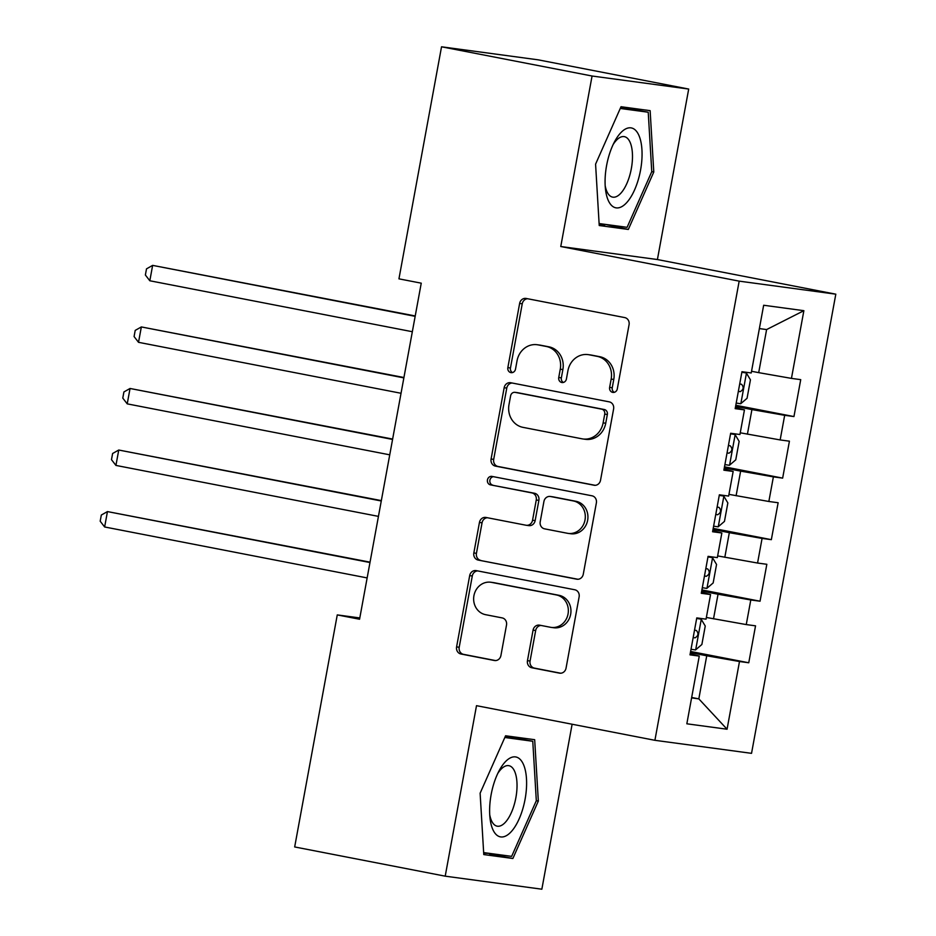 <?xml version="1.0" encoding="UTF-8"?>
<svg xmlns="http://www.w3.org/2000/svg" width="936" height="936" viewBox="0 0 936 936"><rect width="100%" height="100%" fill="white"/><g stroke="black" fill="none" stroke-linecap="round" stroke-linejoin="round"><path stroke-width="1.4" d="M612.694 392.371A4.306 3.896 -82.3 0 0 617.304 388.885L629.074 324.687A6.143 5.569 -82.3 0 0 624.721 317.585L526.219 298.467A6.143 5.569 -82.3 0 0 519.632 303.44L507.85 367.637A4.306 3.896 -82.3 0 0 515.514 369.123L517.035 360.816A19.656 17.831 -82.3 0 1 537.17 344.729A19.656 17.831 -82.3 0 1 538.095 344.881L546.308 346.472A19.656 17.831 -82.3 0 1 560.266 369.205L558.745 377.512A4.306 3.896 -82.3 0 0 566.409 378.998L567.93 370.691A19.656 17.831 -82.3 0 1 588.065 354.615A19.656 17.831 -82.3 0 1 588.99 354.756L597.203 356.359A19.656 17.831 -82.3 0 1 611.161 379.092L609.64 387.399A4.306 3.896 -82.3 0 0 612.694 392.371M527.459 660.664A6.143 5.569 -82.3 0 0 531.823 667.766L559.459 673.136A6.143 5.569 -82.3 0 0 566.046 668.152L579.127 596.864A6.143 5.569 -82.3 0 0 574.762 589.762L476.26 570.632A6.143 5.569 -82.3 0 0 469.685 575.617L456.592 646.905A6.143 5.569 -82.3 0 0 460.957 654.007L494.337 660.488A6.143 5.569 -82.3 0 0 500.924 655.516L506.516 625.002A6.143 5.569 -82.3 0 0 502.152 617.9L485.608 614.683A16.439 14.906 -82.3 0 1 473.862 596.103A16.439 14.906 -82.3 0 1 490.768 582.239A16.439 14.906 -82.3 0 1 491.54 582.367L556.382 594.945A16.439 14.906 -82.3 0 1 568.129 613.525A16.439 14.906 -82.3 0 1 551.222 627.401A16.439 14.906 -82.3 0 1 550.45 627.272L539.639 625.178A6.143 5.569 -82.3 0 0 533.064 630.15L527.459 660.664L530.068 661.015A6.143 5.569 -82.3 0 0 534.433 668.117L560.699 673.218M359.564 619.234L421.247 283.175L398.947 278.846L441.535 46.8L592.067 76.015L560.769 246.519L739.171 281.139L654.907 740.306L476.506 705.674L445.208 876.166L294.676 846.951L337.264 614.905L359.564 619.234M593.95 485.234A6.143 5.569 -82.3 0 0 600.526 480.262L613.606 408.974A6.143 5.569 -82.3 0 0 609.242 401.86L510.74 382.742A6.143 5.569 -82.3 0 0 504.165 387.726L491.084 459.014A6.143 5.569 -82.3 0 0 495.448 466.116L594.524 485.316M596.372 502.913L583.28 574.201A6.143 5.569 -82.3 0 1 576.705 579.185L478.202 560.067A6.143 5.569 -82.3 0 1 473.838 552.965L479.443 522.452A6.143 5.569 -82.3 0 1 486.018 517.468L525.962 525.225A6.143 5.569 -82.3 0 0 532.549 520.252L536.258 500.011A6.143 5.569 -82.3 0 0 531.894 492.909L490.312 484.836A4.306 3.896 -82.3 0 1 491.856 476.377L592.008 495.811A6.143 5.569 -82.3 0 1 596.372 502.913M739.171 281.139L835.813 294.173L751.538 753.34L654.907 740.306M735.801 405.276L793.95 416.567L800.725 379.642L791.447 378.39L803.872 310.682L763.659 305.253L751.234 372.961L741.955 371.709L735.181 408.646L744.448 409.898L739.931 434.515L730.665 433.263L723.879 470.188L733.157 471.44L728.641 496.068L719.363 494.816L712.588 531.742L721.855 532.993L717.339 557.61L708.072 556.358L701.286 593.295L710.564 594.547L706.048 619.164L696.77 617.912L689.996 654.849L699.262 656.089L690.171 653.855M793.95 416.567L784.672 415.315L780.156 439.932L740.247 432.806M724.499 466.83L782.648 478.12L789.422 441.184L780.156 439.932M782.648 478.12L773.382 476.869L768.854 501.485L728.945 494.36M713.209 528.384L771.346 539.663L778.132 502.737L768.854 501.485M771.346 539.663L762.079 538.422L757.563 563.039L717.655 555.914M701.906 589.926L760.055 601.216L766.83 564.291L757.563 563.039M760.055 601.216L750.789 599.964L746.261 624.581L706.352 617.456M690.616 651.479L748.753 662.77L755.539 625.833L746.261 624.581M748.753 662.77L739.487 661.518L727.061 729.226L686.837 723.797L699.262 656.089M710.564 594.547L701.473 592.301M691.669 697.472L698.829 698.864L706.738 655.785L690.405 652.614M739.487 661.518L706.738 655.785M727.061 729.226L698.829 698.864L691.599 697.893M721.855 532.993L712.764 530.759M713.513 618.848L718.041 594.231L701.696 591.061M750.789 599.964L718.041 594.231M733.157 471.44L724.066 469.205M724.815 557.294L729.331 532.678L712.998 529.507M762.079 538.422L729.331 532.678M744.448 409.898L735.357 407.651M736.105 495.752L740.633 471.124L724.288 467.953M773.382 476.869L740.633 471.124M747.408 434.199L751.924 409.582L735.591 406.411M784.672 415.315L751.924 409.582M359.81 617.947L337.264 614.905M445.208 876.166L541.85 889.2L572.118 724.242M560.769 246.519L657.411 259.541L688.697 89.049L592.067 76.015M688.697 89.049L538.177 59.834L441.535 46.8M657.411 259.541L835.813 294.173M791.447 378.39L758.698 372.645L766.607 329.566L759.377 328.583M758.698 372.645L751.538 371.264M803.872 310.682L766.607 329.566M628.325 229.449L653.784 172.013L650.134 110.659L621.024 106.727L595.577 164.163L599.227 225.517L628.325 229.449L605.147 224.359M534.678 739.697L505.58 735.778L480.121 793.202L483.772 854.568L512.881 858.487L538.329 801.052L534.678 739.697M614.238 392.324A4.306 3.896 -82.3 0 1 612.249 387.75L613.77 379.443A19.656 17.831 -82.3 0 0 599.812 356.71L597.203 356.359M588.065 354.615L590.686 354.966A19.656 17.831 -82.3 0 1 591.599 355.118L599.812 356.71M537.17 344.729L539.791 345.08A19.656 17.831 -82.3 0 1 540.704 345.232L548.917 346.823A19.656 17.831 -82.3 0 1 562.875 369.556L561.354 377.863A4.306 3.896 -82.3 0 0 563.343 382.45M527.588 298.736A6.143 5.569 -82.3 0 0 522.241 303.802L510.459 367.988A4.306 3.896 -82.3 0 0 512.448 372.563M512.121 383.011A6.143 5.569 -82.3 0 0 506.774 388.077L493.693 459.365A6.143 5.569 -82.3 0 0 498.057 466.467L595.179 485.328M604.726 414.133A4.306 3.896 -82.3 0 0 601.673 409.161L515.21 392.371A4.306 3.896 -82.3 0 0 510.611 395.858L508.997 404.621A19.656 17.831 -82.3 0 0 522.967 427.354L582.063 438.82A19.656 17.831 -82.3 0 0 582.988 438.972A19.656 17.831 -82.3 0 0 603.123 422.885L604.726 414.133L607.347 414.484A4.306 3.896 -82.3 0 0 604.293 409.512L601.673 409.161M517.421 392.664A4.306 3.896 -82.3 0 1 517.83 392.722L604.293 409.512M582.988 438.972L585.597 439.323A19.656 17.831 -82.3 0 0 605.732 423.236L603.123 422.885M607.347 414.484L605.732 423.236M577.945 579.267L478.202 560.067M487.399 517.737A6.143 5.569 -82.3 0 0 482.052 522.803L476.447 553.316A6.143 5.569 -82.3 0 0 480.811 560.418M528.583 525.576A6.143 5.569 -82.3 0 0 535.158 520.603L538.879 500.362A6.143 5.569 -82.3 0 0 534.514 493.26L490.312 484.836M493.436 476.681A4.306 3.896 -82.3 0 0 492.921 485.187M567.415 533.274A16.439 14.906 -82.3 0 0 568.187 533.403A16.439 14.906 -82.3 0 0 585.094 519.527A16.439 14.906 -82.3 0 0 573.347 500.947L550.508 496.513A6.143 5.569 -82.3 0 0 543.921 501.497L540.212 521.738A6.143 5.569 -82.3 0 0 544.577 528.84L567.415 533.274M568.187 533.403L570.796 533.754A16.439 14.906 -82.3 0 0 587.714 519.878A16.439 14.906 -82.3 0 0 575.968 501.298L573.347 500.947M552.544 496.794A6.143 5.569 -82.3 0 1 553.117 496.864L575.968 501.298M541.02 625.447A6.143 5.569 -82.3 0 0 535.673 630.501L530.068 661.015M551.222 627.401L553.831 627.752A16.439 14.906 -82.3 0 0 570.738 613.876A16.439 14.906 -82.3 0 0 558.991 595.308L556.382 594.945M490.768 582.239L493.377 582.59A16.439 14.906 -82.3 0 1 494.149 582.718L558.991 595.308M477.641 570.901A6.143 5.569 -82.3 0 0 472.294 575.968L459.202 647.256A6.143 5.569 -82.3 0 0 463.566 654.358L495.577 660.582M599.145 224.125L604.913 224.897M651.76 171.616L653.784 172.013M483.69 853.164L489.703 853.41M504.82 737.498L532.771 741.265L536.316 800.713L538.329 801.052M489.469 853.948L512.881 858.487M736.211 403.053L740.704 403.744L747.057 398.303L750.438 379.829L746.343 372.973L741.85 372.271M746.343 372.973L741.885 372.107M415.233 315.959L152.638 265.379L149.819 280.765L412.343 331.718M738.352 391.353L740.2 391.657C743.582 389.645 744.026 387.188 741.558 384.275L739.709 383.971M415.163 316.333L152.638 265.379L146.507 268.854L145.373 275.008L149.819 280.765M724.909 464.595L729.401 465.297L735.755 459.845L739.147 441.382L735.053 434.526L730.56 433.824M735.053 434.526L730.595 433.66M403.931 377.512L141.348 326.933L138.516 342.319L401.041 393.272M727.061 452.907L728.898 453.211C732.28 451.199 732.736 448.73 730.255 445.817L728.407 445.524M403.861 377.887L141.348 326.933L135.205 330.396L134.082 336.55L138.516 342.319M713.618 526.149L718.111 526.851L724.464 521.399L727.845 502.936L723.75 496.068L719.257 495.378M723.75 496.068L719.293 495.202M392.64 439.066L130.046 388.475L127.226 403.861L389.75 454.826M715.759 514.461L717.608 514.753C720.977 512.741 721.434 510.284 718.965 507.37L717.116 507.066M392.57 439.44L130.046 388.475L123.915 391.95L122.78 398.104L127.226 403.861M625.693 203.662A40.681 17.105 101 0 0 641.944 149.854A40.681 17.105 101 0 0 621.434 132.081A40.681 17.105 101 0 0 614.706 141.43A40.681 17.105 101 0 0 605.463 189.072A40.681 17.105 101 0 0 625.693 203.662M605.183 185.702A30.806 12.952 101 0 0 612.612 197.122A30.806 12.952 101 0 0 620.1 193.986A30.806 12.952 101 0 0 632.315 161.086A30.806 12.952 101 0 0 624.359 136.644A30.806 12.952 101 0 0 616.871 139.792A30.806 12.952 101 0 0 613.185 144.46M620.814 107.207L648.227 112.226L651.76 171.674L627.097 227.319L599.11 223.552M620.264 108.459L648.227 112.226M510.249 832.701A40.681 17.105 101 0 0 526.488 778.892A40.681 17.105 101 0 0 505.99 761.12A40.681 17.105 101 0 0 499.262 770.48A40.681 17.105 101 0 0 490.008 818.122A40.681 17.105 101 0 0 510.249 832.701M489.727 814.741A30.806 12.952 101 0 0 497.168 826.172A30.806 12.952 101 0 0 504.644 823.025A30.806 12.952 101 0 0 516.859 790.124A30.806 12.952 101 0 0 508.903 765.683A30.806 12.952 101 0 0 501.415 768.83A30.806 12.952 101 0 0 497.73 773.51M505.37 736.246L532.771 741.265M536.316 800.713L511.653 856.37L483.655 852.591M702.316 587.703L706.809 588.393L713.162 582.952L716.555 564.478L712.46 557.622L707.967 556.932M712.46 557.622L707.99 556.756M381.338 500.608L118.755 450.029L115.924 465.414L378.448 516.38M704.469 576.003L706.306 576.307C709.687 574.294 710.143 571.837 707.663 568.924L705.814 568.62M381.268 500.982L118.755 450.029L112.612 453.504L111.489 459.658L115.924 465.414M691.025 649.256L695.506 649.947L701.871 644.495L705.253 626.032L701.158 619.176L696.665 618.474M701.158 619.176L696.7 618.31M370.048 562.162L107.453 511.582L104.633 526.968L367.146 577.921M693.167 637.556L695.015 637.861C698.385 635.848 698.841 633.38 696.372 630.466L694.524 630.174M369.977 562.536L107.453 511.582L101.322 515.046L100.187 521.212L104.633 526.968M613.77 379.443L611.161 379.092M591.599 355.118L588.99 354.756M561.354 377.863L558.745 377.512M562.875 369.556L560.266 369.205M548.917 346.823L546.308 346.472M540.704 345.232L538.095 344.881M510.459 367.988L507.85 367.637M522.241 303.802L519.632 303.44M612.249 387.75L609.64 387.399M498.057 466.467L495.448 466.116M493.693 459.365L491.084 459.014M506.774 388.077L504.165 387.726M517.83 392.722L515.21 392.371M476.447 553.316L473.838 552.965M482.052 522.803L479.443 522.452M535.158 520.603L532.549 520.252M538.879 500.362L536.258 500.011M534.514 493.26L531.894 492.909M553.117 496.864L550.508 496.513M535.673 630.501L533.064 630.15M494.149 582.718L491.54 582.367M494.922 660.57L494.337 660.488M463.566 654.358L460.957 654.007M459.202 647.256L456.592 646.905M472.294 575.968L469.685 575.617M560.044 673.206L559.459 673.136M534.433 668.117L531.823 667.766M740.856 403.615L746.448 373.148M738.364 391.295L740.2 391.657M729.565 465.157L735.158 434.69M727.061 452.849L728.898 453.211M718.263 526.711L723.856 496.244M715.771 514.402L717.608 514.753M706.972 588.264L712.565 557.798M704.469 575.944L706.306 576.307M695.67 649.818L701.263 619.351M693.178 637.498L695.015 637.861M517.62 392.687L515.011 392.336M528.863 525.622L526.254 525.271M552.825 496.817L550.216 496.466"/></g></svg>
